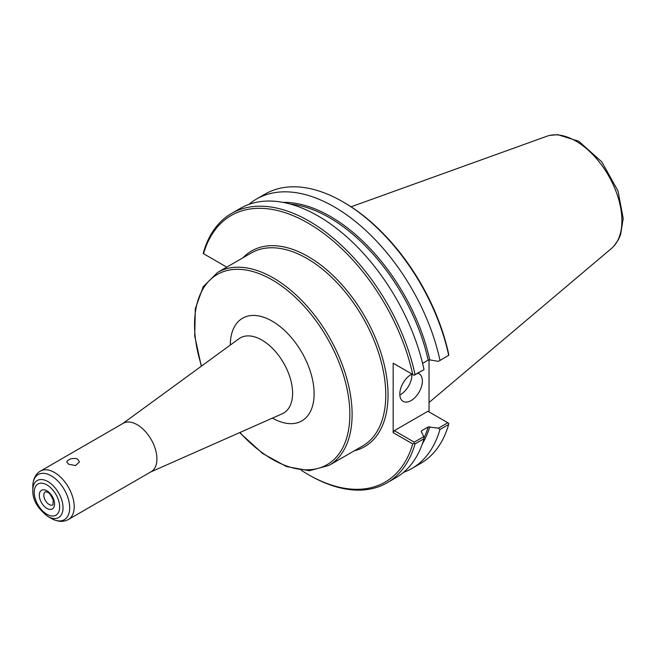 <?xml version="1.0" encoding="UTF-8"?>
<svg xmlns="http://www.w3.org/2000/svg" width="656" height="656" viewBox="0 0 656 656"><rect width="100%" height="100%" fill="white"/><g stroke="black" fill="none" stroke-linecap="round" stroke-linejoin="round"><path stroke-width="0.98" d="M68.659 464.243L66.805 461.955L67.289 460.774L70.717 458.798L75.547 458.38L77.597 459.085L79.45 461.955L75.547 465.539L68.659 464.243M226.771 267.14L203.335 253.601L203.467 252.429A155.513 89.782 -120 0 1 231.494 213.487A155.513 89.782 -120 0 1 415.043 374.576L414.084 375.281L393.165 363.203L393.165 432.616L412.731 443.915L414.084 443.349L415.043 443.899L423.981 438.733L423.784 436.642L414.215 442.169L394.297 430.664L427.901 411.263L448.786 423.317L448.647 424.489A155.513 89.782 -120 0 1 420.619 463.431L411.902 468.466A155.513 89.782 -120 0 0 439.938 429.524L448.647 424.489M301.309 470.303A153.914 88.863 -120 0 0 308.123 474.485A153.914 88.863 -120 0 0 412.731 443.915M412.731 374.494A153.914 88.863 -120 0 0 308.123 223.138A153.914 88.863 -120 0 0 203.524 253.716M308.123 474.485L309.255 475.133A155.513 89.782 -120 0 0 387.007 482.841A155.513 89.782 -120 0 0 415.043 443.899M387.007 482.841L395.953 477.675A155.513 89.782 -120 0 0 423.981 438.733M403.514 472.361A155.513 89.782 -120 0 0 411.902 468.466M447.827 422.759L438.479 428.155L439.938 429.524M438.479 428.155L428.188 426.941L421.677 430.697L421.291 431.607L423.784 436.642M422.587 363.367L428.188 360.128L429.754 359.906L438.479 361.349L448.786 355.249L448.597 353.789A153.914 88.863 -120 0 0 343.99 202.433L342.867 201.786A155.513 89.782 -120 0 0 265.106 194.078L256.389 199.112A155.513 89.782 -120 0 0 248.829 204.426M429.032 359.882L429.032 411.911M448.786 355.249L438.479 361.349M439.938 360.21A155.513 89.782 -120 0 0 256.389 199.112M448.647 355.175A155.513 89.782 -120 0 0 342.867 201.786M394.297 363.85L393.165 363.203M415.043 374.576L423.784 369.828L414.084 375.281M423.981 369.418A155.513 89.782 -120 0 0 240.44 208.321L231.494 213.487M421.365 431.746A145.542 84.034 -120 0 0 421.677 430.697L421.291 431.607M414.215 442.169L414.084 443.349M393.165 432.616L394.297 430.664M399.848 394.937A15.949 9.209 120 0 0 411.886 374.986A15.949 9.209 120 0 0 411.861 374.125M417.888 373.239A15.949 9.209 -60 0 1 419.069 373.748A15.949 9.209 -60 0 1 422.374 381.046A15.949 9.209 -60 0 1 415.412 397.093A15.949 9.209 -60 0 1 403.12 401.374A15.949 9.209 -60 0 1 399.816 394.067A15.949 9.209 -60 0 1 411.976 374.068M156.923 458.938A27.954 16.138 -120 0 0 144.722 430.803A27.954 16.138 -120 0 0 123.18 423.317L40.459 471.074A27.954 16.138 -120 0 1 54.432 472.451A27.954 16.138 -120 0 1 74.202 506.694A27.954 16.138 -120 0 1 68.413 519.486L151.134 471.73A27.954 16.138 -120 0 0 156.923 458.938M32.8 490.311C32.538 499.806 37.572 508.531 47.921 516.502A21.377 12.341 -120 0 0 63.033 507.769A21.377 12.341 -120 0 0 47.921 481.586A21.377 12.341 -120 0 0 32.8 490.311L32.8 486.473C33.013 479.069 35.563 473.935 40.459 471.074M429.032 402.513L611.613 248.337A65.067 37.564 -120 0 0 612.852 247.197A65.067 37.564 -120 0 0 621.896 220.785A65.067 37.564 -120 0 0 575.894 141.097A65.067 37.564 -120 0 0 548.49 135.726A65.067 37.564 -120 0 0 546.891 136.235L351.083 206.796M201.572 366.023A109.814 63.402 60 0 1 272.207 279.891A109.814 63.402 60 0 1 349.853 414.387A109.814 63.402 60 0 1 239.94 432.484M239.629 432.624L262.572 453.468L286.524 466.58L309.37 470.729L329.033 465.383A111.413 64.321 -120 0 0 352.108 414.387A111.413 64.321 -120 0 0 273.331 277.939A111.413 64.321 -120 0 0 217.628 272.42L203.163 286.779L195.332 308.64L194.717 335.938L201.294 366.22M329.033 465.383L362.702 445.949A111.413 64.321 -120 0 0 385.777 394.945A111.413 64.321 -120 0 0 307 258.497A111.413 64.321 -120 0 0 251.297 252.978L217.628 272.42M272.453 418.102A59.278 34.227 -120 0 0 314.117 393.756A59.278 34.227 -120 0 0 272.207 321.153A59.278 34.227 -120 0 0 230.289 345.064M354.371 450.762A113.004 65.247 -120 0 0 384.26 364.744A113.004 65.247 -120 0 0 308.123 256.545A113.004 65.247 -120 0 0 242.958 257.792M422.349 443.85A146.337 84.493 -120 0 0 429.754 426.72M429.754 359.906A146.337 84.493 -120 0 0 282.933 202.376M423.924 438.134A145.542 84.034 -120 0 0 428.188 426.941M428.188 360.128A145.542 84.034 -120 0 0 289.952 203.975M150.7 471.984L282.219 413.78A43.386 25.051 -120 0 0 292.592 393.206A43.386 25.051 -120 0 0 261.908 340.07A43.386 25.051 -120 0 0 238.915 338.767L122.746 423.563M47.921 516.502L51.242 518.42A26.084 15.063 -120 0 0 69.692 507.769A26.084 15.063 -120 0 0 51.242 475.821A26.084 15.063 -120 0 0 32.8 486.473M59.655 506.965A17.999 10.389 -120 0 0 46.929 484.923A17.999 10.389 -120 0 0 34.202 492.271A17.999 10.389 -120 0 0 46.929 514.312A17.999 10.389 -120 0 0 59.655 506.965M54.555 504.021A10.783 6.224 -120 0 0 46.929 490.811A10.783 6.224 -120 0 0 39.303 495.214A10.783 6.224 -120 0 0 46.929 508.425A10.783 6.224 -120 0 0 54.555 504.021M43.813 495.214A7.593 4.387 -120 0 0 47.125 502.857A7.593 4.387 -120 0 0 52.98 504.89L53.218 500.085C50.988 495.173 49.11 492.566 47.585 492.271L45.387 491.738A7.593 4.387 -120 0 0 43.813 495.214M51.242 518.42C57.761 521.938 63.484 522.291 68.413 519.486M613.795 246.213L618.346 239.809L620.601 234.676L623.2 218.464L618.042 191.027L601.839 161.893L578.731 141.229L557.641 134.66L549.818 135.398"/></g></svg>
